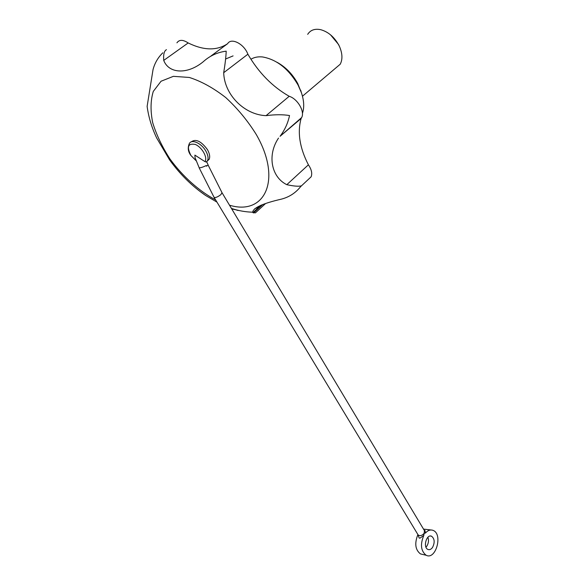 <?xml version="1.0" encoding="UTF-8"?>
<svg xmlns="http://www.w3.org/2000/svg" width="585" height="585" viewBox="0 0 585 585"><rect width="100%" height="100%" fill="white"/><g stroke="black" fill="none" stroke-linecap="round" stroke-linejoin="round"><path stroke-width="0.88" d="M166.454 49.674C164.18 50.858 163.273 54.442 163.727 60.409L188.173 42.954C182.995 39.546 179.244 39.509 176.919 42.837M172.531 163.866L169.584 159.873L156.729 138.082C151.829 127.866 148.627 117.307 147.12 106.419L153.029 69.615C154.747 63.07 158.016 57.469 162.827 52.804M424.944 530.376L425.478 533.015C428.001 530.229 430.582 529.374 433.214 530.441C443.086 534.244 435.788 560.386 426.172 555.267C420.871 551.033 420.081 544.438 423.796 535.465L419.92 538.178L419.16 538.01L419.92 538.178M423.796 535.465L424.118 533.374C421.858 535.765 419.847 536.255 418.07 534.844L419.16 538.01M423.511 529.096L431.028 529.981M422.575 554.412L420.469 553.907C415.262 549.849 414.407 543.399 417.902 534.566M222.044 192.743L424.461 530.683L424.118 533.374L425.478 533.015M432.549 547.414C431.108 549.403 429.565 550.075 427.906 549.432C422.699 547.341 426.641 533.586 431.642 536.277C434.648 538.8 434.955 542.514 432.549 547.414M206.651 161.672L208.128 164.977L206.52 166.191L206.256 165.555C202.615 167.266 200.253 167.99 199.171 167.734L195.046 157.665L194.885 155.113L204.918 161.592L206.22 162.023L207.558 160.626L206.768 161.752M206.607 161.899L206.22 162.023M427.898 537.242C428.937 540.24 428.586 543.194 426.853 546.112L425.968 547.172M225.569 59.019L233.086 55.897M308.302 179.449L311.118 176.816C312.441 173.452 311.534 169.453 308.405 164.816C299.659 147.859 297.238 132.4 301.136 118.455L301.663 117.556C305.012 111.596 297.589 98.806 289.202 96.291C272.442 86.734 258.665 72.701 247.879 54.215C244.128 43.919 231.28 37.308 227.631 43.678C216.925 50.829 203.777 50.588 188.173 42.954M163.727 60.409C168.787 73.673 187.28 74.821 203.185 61.791C209.774 55.809 217.445 52.27 226.205 51.166C225.978 56.752 225.145 63.933 223.704 72.701C224.282 94.609 244.325 114.843 266.058 115.654C274.972 114.492 282.796 114.448 289.524 115.53C287.995 122.967 284.844 129.892 280.061 136.305L301.136 118.455M198.929 190.6L205.635 195.478L216.947 202.103M231.755 208.955L237.174 210.073M258.577 207.236L254.899 208.596M239.068 210.52L236.962 210.271M261.129 205.108L252.917 212.64L255.411 212.867L257.605 210.849M252.917 212.64L252.654 212.187C253.342 207.733 262.965 203.368 281.531 199.105C289.29 197.05 295.659 192.882 300.646 186.608L301.209 185.891C298.496 186.571 293.699 186.169 286.818 184.677C271.447 177.24 266.921 155.325 278.504 138.097M250.914 59.261C254.139 57.264 258.029 56.496 262.577 56.957C276.756 59.494 288.58 68.84 298.05 85L301.385 92.613C304.076 100.642 304.419 107.567 302.416 113.38M277.056 62.288C285.663 67.048 292.558 74.127 297.736 83.531L301.575 93.161M210.739 56.189L227.631 43.678M223.704 72.701L247.879 54.215M266.058 115.654L289.202 96.291M286.818 184.677L308.405 164.816M253.576 212.962L262.819 204.465M191.207 141.914C195.748 138.565 201.138 141.109 207.382 149.541C209.62 153.497 210.22 156.743 209.174 159.274L207.083 161.241M206.256 165.555L206.227 165.57C202.593 167.281 200.224 168.012 199.127 167.756L199.134 167.646M307.673 34.354C310.43 30.047 314.767 28.489 320.675 29.674C328.331 31.831 334.43 37.096 338.971 45.462L339.805 47.253C342.496 53.966 342.627 59.626 340.199 64.24L334.715 68.891M330.525 34.822L338.554 44.504L339.366 46.266M196.436 161.058L190.959 155.53C186.535 146.747 187.99 143.054 195.324 144.466C202.066 147.215 207.96 157.833 204.918 161.592M196.399 160.963L190.959 155.53C188.085 151.844 187.514 147.932 189.24 143.793C191.273 138.718 201.269 142.952 205.744 150.886C207.989 154.849 208.596 158.096 207.558 160.626L209.174 159.274M215.624 199.902C198.995 191.017 182.842 176.546 170.052 159.076C162.257 147.047 156.473 134.93 152.707 122.726C150.323 110.879 150.52 100.437 153.292 91.421L161.058 81.235L173.379 76.335L189.299 77.454C201.277 81.264 213.445 87.977 225.795 97.6C237.656 108.583 247.806 120.883 256.252 134.491C282.65 180.151 264.486 215.989 229.495 205.189M208.121 165.08L222.015 192.692L220.837 194.666C217.759 196.97 215.514 197.884 214.11 197.401L199.127 167.756M426.172 555.267L420.469 553.907M431.642 536.277L430.494 536.021M169.584 159.873C179.961 174.257 191.982 186.125 205.635 195.478M231.441 208.428C238.505 210.754 245.576 212.004 252.654 212.187M300.675 90.236L301.385 92.613M301.663 117.556L280.061 136.305M311.118 176.816L300.646 186.608M265.51 203.58L255.411 212.867M418.041 534.785L214.11 197.401M340.199 64.24L302.474 96.211"/></g></svg>
